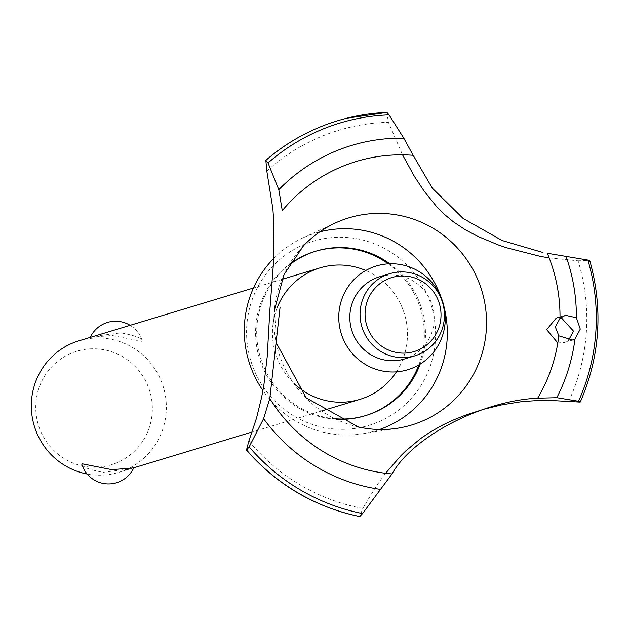 <?xml version="1.0" encoding="UTF-8"?>
<svg xmlns="http://www.w3.org/2000/svg" width="629" height="629" viewBox="0 0 629 629"><rect width="100%" height="100%" fill="white"/><g stroke="black" fill="none" stroke-linecap="round" stroke-linejoin="round"><path stroke-width="0.47" stroke-dasharray="3.15 2.36" d="M335.147 418.757A85.898 84.262 -106.8 0 1 260.437 357.681A85.898 84.262 -106.8 0 1 288.75 265.438M336.145 419.244A85.898 84.262 -106.8 0 1 334.29 419.118A85.898 84.262 -106.8 0 1 259.046 357.115A85.898 84.262 -106.8 0 1 289.316 264.479M315.09 251.403A85.898 84.262 -106.8 0 1 315.648 251.238M388.305 263.85A85.898 84.262 -106.8 0 1 418.875 364.883M365.402 415.667A85.898 84.262 -106.8 0 1 364.844 415.832M396.435 371.841A68.718 67.405 73.2 0 0 365.771 270.509M277.059 308.013A68.718 67.405 73.2 0 0 294.466 383.816M90.647 337.262L112.198 335.509L141.824 341.35C142.814 338.504 135.848 335.674 120.941 332.867L93.611 336.366M87.14 474.014A68.718 67.405 73.2 0 0 94.295 474.974A68.718 67.405 73.2 0 0 118.739 472.348A68.718 67.405 73.2 0 0 165.899 399.368A68.718 67.405 73.2 0 0 103.376 338.182A68.718 67.405 73.2 0 0 78.94 340.808M133.411 467.913L130.447 468.802L103.109 472.308C88.209 469.493 81.243 466.663 82.226 463.825M141.824 341.35L142.193 340.721A27.92 27.92 0 0 0 130.117 325.319M90.12 467.088A59.338 58.206 -106.8 0 1 35.877 403.409A59.338 58.206 -106.8 0 1 97.967 348.961A59.338 58.206 -106.8 0 1 152.218 412.64A59.338 58.206 -106.8 0 1 90.12 467.088M389.799 263.787A85.898 84.262 -106.8 0 1 420.156 364.112M334.722 429.041A96.206 94.374 -106.8 0 1 246.772 325.798A96.206 94.374 -106.8 0 1 347.444 237.526A96.206 94.374 -106.8 0 1 435.394 340.769A96.206 94.374 -106.8 0 1 334.722 429.041M379.594 429.489A103.321 101.348 -106.8 0 1 362.453 433.782A103.321 101.348 -106.8 0 1 338.976 434.694A103.321 101.348 -106.8 0 1 262.938 390.538M273.686 258.48A103.321 101.348 -106.8 0 1 303.154 237.786A103.321 101.348 -106.8 0 1 319.799 231.865M358.349 426.949A108.227 106.167 -106.8 0 1 274.102 313.022A108.227 106.167 -106.8 0 1 303.524 245.75M561.044 317.48L556.272 318.07M549.164 257.906L578.075 260.807A194.982 191.271 -106.8 0 1 586.362 332.073A194.982 191.271 -106.8 0 1 568.742 401.278M266.806 171.049A194.982 191.271 -106.8 0 1 388.4 122.293L402.536 154.828M557.805 342.939L564.284 342.561L568.474 340.438M385.569 473.275L375.922 486.626L362.76 508.397L359.749 516.535M483.772 409.235L479.267 410.556M578.075 260.807L589.577 260.477A204.433 200.533 -106.8 0 1 597.401 332.269A204.433 200.533 -106.8 0 1 580.174 402.08M337.773 120.705A204.433 200.533 -106.8 0 1 386.819 112.434L388.4 122.293M362.76 508.397A194.982 191.271 -106.8 0 1 248.88 440.953M379.586 276.76A42.945 42.127 -106.8 0 1 394.863 275.117A42.945 42.127 -106.8 0 1 433.939 313.36A42.945 42.127 -106.8 0 1 404.463 358.978M441.267 297.816A103.321 101.348 -106.8 0 1 444.129 307.259M589.546 260.485A204.433 200.533 -106.8 0 1 597.369 332.277A204.433 200.533 -106.8 0 1 580.142 402.088M281.973 279.37L253.463 288.003M321.773 410.918L252.143 431.981M130.447 468.802L118.739 472.348M303.154 237.786L335.524 222.91M274.802 308.697L274.48 312.511L276.909 344.047M560.007 316.937L565.432 315.294M564.284 342.561L572.689 340.022M362.453 433.782L397.646 428.223"/><path stroke-width="0.94" d="M420.156 364.112A85.898 84.262 -106.8 0 1 365.96 415.494A85.898 84.262 -106.8 0 1 335.406 418.78A85.898 84.262 -106.8 0 1 335.147 418.757M288.75 265.438A85.898 84.262 -106.8 0 1 316.206 251.065A85.898 84.262 -106.8 0 1 346.76 247.787A85.898 84.262 -106.8 0 1 389.799 263.787M289.316 264.479A85.898 84.262 -106.8 0 1 315.09 251.403L316.206 251.065M315.648 251.238A85.898 84.262 -106.8 0 1 345.643 248.125A85.898 84.262 -106.8 0 1 388.305 263.85M418.875 364.883A85.898 84.262 -106.8 0 1 365.402 415.667M365.96 415.494L364.844 415.832A85.898 84.262 -106.8 0 1 336.145 419.244M294.466 383.816A68.718 67.405 73.2 0 0 335.422 402.017A68.718 67.405 73.2 0 0 359.867 399.391A68.718 67.405 73.2 0 0 396.435 371.841M365.771 270.509A68.718 67.405 73.2 0 0 344.511 265.218A68.718 67.405 73.2 0 0 320.067 267.852A68.718 67.405 73.2 0 0 277.059 308.013M253.463 288.003L78.94 340.808A68.718 67.405 73.2 0 0 31.45 410.132A68.718 67.405 73.2 0 0 87.14 474.014M133.788 467.795A27.92 27.92 0 0 1 81.864 464.454L82.226 463.825L111.86 469.659L133.411 467.913L252.143 431.981M262.938 390.538A103.321 101.348 -106.8 0 1 273.686 258.48M319.799 231.865A103.321 101.348 -106.8 0 1 352.633 229.011A103.321 101.348 -106.8 0 1 441.267 297.816M274.802 308.697L284.064 274.488L303.524 245.75A108.227 106.167 -106.8 0 1 335.524 222.91A108.227 106.167 -106.8 0 1 387.362 213.718A108.227 106.167 -106.8 0 1 486.303 329.863A108.227 106.167 -106.8 0 1 397.646 428.223A108.227 106.167 -106.8 0 1 373.052 429.175A108.227 106.167 -106.8 0 1 358.349 426.949L306.244 397.905L276.909 344.047M568.474 340.438L573.499 331.137L561.044 317.48M560.007 316.937L556.272 318.07L546.64 329.62L557.805 342.939M402.536 154.828L414.393 176.372L424.025 190.964L436.188 206.084L444.561 214.505L453.312 221.77L465.617 229.939L477.781 236.386L498.821 245.113L506.62 247.771L540.342 256.373L549.164 257.906M269.817 398.44L263.582 418.702L249.17 446.889L246.474 450.136L248.88 440.953L256.53 418.081L261.703 396.962L263.865 385.145L267.183 356.957L269.857 310.191L273.308 265.234L273.914 224.246L272.892 208.914L266.806 171.049L265.847 160.301L268.04 162.927L278.796 189.683L282.287 210.715M388.439 371.818A54.196 53.166 -106.8 0 1 338.889 313.651A54.196 53.166 -106.8 0 1 395.61 263.921A54.196 53.166 -106.8 0 1 445.159 322.087A54.196 53.166 -106.8 0 1 388.439 371.818A54.196 53.166 73.2 0 0 439.828 294.545A54.196 53.166 73.2 0 0 347.798 287.241A54.196 53.166 73.2 0 0 388.439 371.818M543.024 252.504L502.091 240.506L463.038 218.373L432.343 188.205L413.174 155.3A160.057 157.006 -106.8 0 0 282.287 210.589M280.086 307.101L269.802 398.55A160.057 157.006 -106.8 0 0 392.009 473.928L392.134 473.739M555.352 326.986L559.999 318.29L565.432 315.294L576.384 317.724L580.276 329.093L574.977 338.984L572.689 340.022L558.835 335.831L555.352 326.986M537.543 398.196L556.807 397.693L578.523 401.255L580.142 402.088L544.305 400.115L522.29 401.561L502.131 404.777L483.772 409.235M580.174 402.08L580.315 401.986C600.137 356.093 603.274 308.886 589.719 260.375L547.167 253.228M359.749 516.535L362.563 513.555L392.064 473.849M392.009 473.928C412.703 436.683 481.838 400.759 537.669 398.181A160.057 157.006 -106.8 0 0 558.835 335.831M488.025 407.906L466.553 414.778L453.989 419.74L443.028 424.858L430.739 431.722L420.707 438.476L405.674 451.024L401.035 455.569L385.569 473.275M413.214 155.394L403.81 138.191L389.044 114.863L386.921 112.41L346.815 118.197A204.433 200.533 -106.8 0 1 386.851 112.418M414.684 355.88L404.463 358.978A42.945 42.127 -106.8 0 1 389.186 360.621A42.945 42.127 -106.8 0 1 349.921 314.531A42.945 42.127 -106.8 0 1 379.586 276.76L389.807 273.67A42.945 42.127 -106.8 0 1 405.084 272.027A42.945 42.127 -106.8 0 1 444.16 310.27A42.945 42.127 -106.8 0 1 414.684 355.88A42.945 42.127 -106.8 0 1 399.407 357.524A42.945 42.127 -106.8 0 1 360.331 319.28A42.945 42.127 -106.8 0 1 389.807 273.67M405.595 276.06A38.652 37.913 73.2 0 0 365.15 311.528A38.652 37.913 73.2 0 0 400.484 353.011A38.652 37.913 73.2 0 0 440.937 317.543A38.652 37.913 73.2 0 0 405.595 276.06M444.129 307.259A103.321 101.348 -106.8 0 1 379.594 429.489M574.977 338.984A176.741 173.376 -106.8 0 1 556.807 397.693M587.903 260.084A201.571 197.734 -106.8 0 1 595.844 331.672A201.571 197.734 -106.8 0 1 578.523 401.255M566.171 256.766A176.741 173.376 -106.8 0 1 576.384 317.724M547.293 253.243A160.057 157.006 -106.8 0 1 559.999 318.29M359.977 516.582A204.433 200.533 -106.8 0 1 246.702 450.199M360.008 516.574A204.433 200.533 -106.8 0 1 246.733 450.191M362.563 513.555A201.571 197.734 -106.8 0 1 249.178 446.897M380.482 489.393A176.741 173.376 -106.8 0 1 263.582 418.702M278.796 189.683A176.741 173.376 -106.8 0 1 403.81 138.191M268.04 162.927A201.571 197.734 -106.8 0 1 389.044 114.863M265.996 160.222A204.433 200.533 -106.8 0 1 337.789 120.697A204.433 200.533 -106.8 0 1 346.815 118.197M265.965 160.238A204.433 200.533 -106.8 0 1 328.943 123.598A204.433 200.533 -106.8 0 1 337.757 120.705A204.433 200.533 -106.8 0 1 337.773 120.705L337.757 120.705M320.067 267.852L281.973 279.37M130.117 325.319A27.92 27.92 0 0 0 90.261 337.388M359.867 399.391L321.773 410.918M359.851 516.59C314.917 507.123 277.122 484.975 246.474 450.136M265.847 160.301C284.63 144.135 305.663 131.901 328.943 123.598"/></g></svg>
